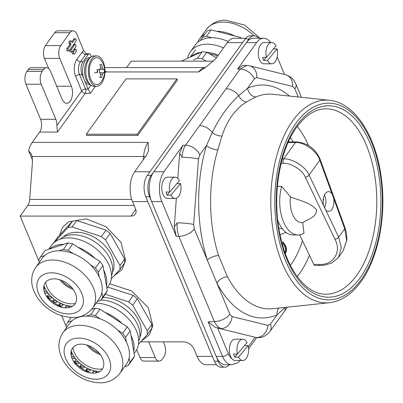 <?xml version="1.0" encoding="UTF-8"?>
<svg xmlns="http://www.w3.org/2000/svg" width="403" height="403" viewBox="0 0 403 403"><rect width="100%" height="100%" fill="white"/><g stroke="black" fill="none" stroke-linecap="round" stroke-linejoin="round"><path stroke-width="0.6" d="M332.057 193.954A9.884 5.405 90 0 0 328.566 191.616A9.884 5.405 90 0 0 325.286 193.642A9.884 5.405 90 0 0 323.659 205.666L325.634 209.812A9.884 5.405 90 0 0 328.566 211.384A9.884 5.405 90 0 0 331.84 209.359A9.884 5.405 90 0 0 333.719 198.538L319.786 160.187C317.342 151.452 303.943 141.745 295.414 142.536L288.105 142.536M281.692 186.347L290.442 196.855C299.036 200.397 310.295 202.392 316.521 209.847C316.934 217.157 307.937 219.111 302.713 222.612L303.983 233.125A33.459 18.301 -90 0 1 298.008 234.959A33.459 18.301 -90 0 1 281.692 186.347L277.385 186.347M299.696 234.813L313.806 264.423L318.899 264.423C333.296 265.557 342.076 251.653 334.863 239.145L305.293 177.093C302.724 170.273 290.709 162.686 283.445 163.306L281.148 163.306M302.713 222.612A21.188 11.586 -90 0 1 290.442 196.855M298.008 234.959L292.916 234.959A33.459 18.301 -90 0 1 277.738 220.199M318.899 264.423A3.043 1.662 90 0 0 320.153 265.471L315.06 265.471A3.043 1.662 -90 0 1 313.806 264.423M282.302 158.888L283.692 158.888C292.17 158.162 306.139 167.079 309.096 175.093L323.659 205.666M325.634 209.812L338.661 237.145L341.331 247.795L338.47 257.441L343.109 250.968L346.635 240.4L344.696 228.733L333.719 198.538M320.153 265.471L324.617 265.154L331.785 263.003L338.253 257.734M324.385 207.817A8.362 4.574 90 0 0 325.025 196.427A8.362 4.574 90 0 0 324.395 195.203M323.372 198.739L323.745 199.626L323.191 200.402M323.745 199.626L323.241 199.772M329.447 100.292L272.72 94.287A107.394 58.737 90 0 0 255.724 97.027L246.379 101.994C240.868 105.5 236.017 110.155 231.816 115.953C227.665 121.797 224.385 128.486 221.972 136.028L217.811 149.891A107.394 58.737 90 0 0 218.562 255.527L227.403 276.72A107.394 58.737 90 0 0 272.72 308.713L329.447 302.708A101.38 55.448 -90 0 1 274.247 236.707A101.38 55.448 -90 0 1 292.613 120.89A101.38 55.448 -90 0 1 329.447 100.292C354.232 102.523 375.228 134.577 380.976 175.527C386.855 213.807 378.8 257.371 361.108 281.475C351.995 294.13 341.442 301.207 329.447 302.708M287.46 307.151L284.135 311.69A12.166 8.1 -144.4 0 0 285.168 307.398M285.163 307.358L277.108 314.819A116.482 63.709 -90 0 1 216.885 283.082L207.298 260.101A116.482 63.709 -90 0 1 206.487 145.523L212.245 132.552A12.166 8.1 -144.4 0 0 199.591 125.635L240.107 69.14L246.797 65.412M221.972 136.028A9.123 4.992 -161.7 0 1 212.245 132.552C219.388 117.721 228.214 105.42 238.712 95.642A12.166 8.1 -144.4 0 0 226.063 88.725M177.824 178.317L179.673 153.266L182.937 145.307L163.981 171.738A21.294 11.647 90 0 0 161.784 201.581L176.242 236.234L174.242 226.98L176.358 198.236M177.436 183.597L177.491 182.876M284.488 74.414L277.193 56.929M273.864 48.944L273.723 48.617M270.62 42.506A21.294 11.647 90 0 0 263.638 38.255A21.294 11.647 90 0 0 256.58 42.617L246.394 42.617L153.8 171.738L163.981 171.738M285.364 74.631C292.926 77.205 294.568 81.3 295.888 84.101L295.888 84.101A12.166 6.176 157.4 0 1 294.845 88.786L292.638 86.444A12.166 10.095 103.8 0 0 285.364 74.631L249.517 65.805L246.681 65.407L242.687 65.392L237.624 69.049L256.58 42.617M161.784 201.581L151.599 201.581L216.169 356.363L222.532 356.363L208.155 321.891L215.398 327.422L221.358 328.606C218.552 327.866 216.23 325.523 214.396 321.589L178.836 236.349C177.35 232.319 176.816 227.816 177.239 222.844L174.242 226.98M151.599 201.581A21.294 11.647 -90 0 1 153.8 171.738M246.394 42.617A21.294 11.647 -90 0 1 253.457 38.255L263.638 38.255M217.68 328.052L228.34 353.597A4.564 2.317 157.4 0 1 222.532 356.363A21.294 11.647 -90 0 0 231.796 364.745L225.428 364.745A21.294 11.647 -90 0 1 216.169 356.363M227.403 276.72A9.123 5.35 151.8 0 0 216.885 283.082L229.871 314.214L232.078 316.557L267.924 325.382A12.166 10.095 103.8 0 1 257.205 337.432L258.666 337.593L256.776 337.659M258.797 337.588L258.671 337.593C262.57 337.734 266.378 335.628 270.091 331.276L270.091 331.276A12.166 8.1 -144.4 0 0 270.388 324.188L277.108 314.819A9.123 7.43 66.5 0 1 278.916 308.058M179.673 153.266L182.065 157.301C182.373 152.349 183.536 148.319 185.546 145.216L199.591 125.635M249.517 65.805A12.166 10.095 103.8 0 1 256.792 77.618L254.328 78.812A12.166 8.1 -144.4 0 0 240.107 69.14L237.624 69.049M246.379 101.994A9.123 6.675 -122.9 0 1 238.712 95.642L247.608 88.181A116.482 63.709 -90 0 1 289.43 96.055M217.811 149.891A9.123 3.672 -163.3 0 1 206.487 145.523L199.767 154.893A12.166 8.1 -144.4 0 0 185.546 145.216L182.937 145.307M199.767 154.893L198.488 158.923A12.166 1.36 -175.8 0 0 182.065 157.301M198.488 158.923L193.662 224.466A12.166 1.36 -175.8 0 0 177.239 222.844M193.662 224.466L194.311 228.975A12.166 6.176 157.4 0 1 178.836 236.349L176.242 236.234M229.871 314.214A12.166 6.176 157.4 0 1 214.396 321.589L208.155 321.891M232.078 316.557A12.166 10.095 103.8 0 1 221.358 328.606M194.311 228.975L207.298 260.101A9.123 3.844 162.3 0 1 218.562 255.527M255.724 97.027A9.123 7.43 66.5 0 1 247.608 88.181L254.328 78.812M75.029 39.061A1.37 0.751 -90 0 1 75.487 38.779A1.37 0.751 -90 0 1 76.081 39.318A1.37 0.751 -90 0 1 75.94 41.237L69.19 50.642A1.37 0.751 -90 0 1 68.737 50.924A1.37 0.751 -90 0 1 68.031 49.992A1.37 0.751 -90 0 1 68.283 48.466L70.666 45.146L69.392 45.146A0.912 0.499 90 0 0 69.487 43.867L69.185 43.141A1.37 0.751 -90 0 1 69.109 41.705A1.37 0.751 -90 0 1 69.779 40.945L71.054 40.945A1.37 0.751 -90 0 1 71.648 41.484L71.951 42.209A0.912 0.499 -90 0 0 72.349 42.567A0.912 0.499 -90 0 0 72.651 42.38L75.029 39.061L73.759 39.061A1.37 0.751 -90 0 1 74.212 38.779L75.487 38.779M74.792 44.753A1.37 0.751 -90 0 1 75.245 44.471A1.37 0.751 -90 0 1 75.84 45.01A1.37 0.751 -90 0 1 75.699 46.929L72.258 51.725A1.37 0.751 -90 0 1 71.805 52.002A1.37 0.751 -90 0 1 71.094 51.075A1.37 0.751 -90 0 1 71.351 49.549L74.792 44.753L73.517 44.753A1.37 0.751 -90 0 1 73.971 44.471L75.245 44.471M75.21 49.519A1.37 0.751 -90 0 1 75.663 49.242A1.37 0.751 -90 0 1 76.258 49.781A1.37 0.751 -90 0 1 76.117 51.7L74.661 53.725A1.37 0.751 -90 0 1 74.207 54.007A1.37 0.751 -90 0 1 73.497 53.075A1.37 0.751 -90 0 1 73.754 51.549L75.21 49.519L73.935 49.519A1.37 0.751 -90 0 1 74.389 49.242L75.663 49.242M140.637 341.855L183.38 341.855A9.123 6.075 35.6 0 1 194.044 349.109L197.072 356.363L212.351 356.363L147.78 201.581L132.501 201.581L135.529 208.835A9.123 6.075 35.6 0 1 135.307 214.154A9.123 6.075 35.6 0 1 130.915 216.089L20.15 216.089L38.97 261.204M32.502 160.107L28.623 150.813A21.294 11.647 -90 0 1 32.235 142.41L148.092 142.41L148.5 150.586L146.465 155.321L134.698 171.738L149.976 171.738L242.571 42.617L227.297 42.617A21.294 11.647 -90 0 1 234.355 38.255L245.739 38.255M213.676 61.145L131.262 61.145L126.648 67.583M148.702 341.855L155.236 357.511A9.123 4.992 90 0 0 159.205 361.103A9.123 4.992 90 0 0 162.228 359.234L163.553 357.39A9.123 4.992 90 0 0 164.495 344.6L163.346 341.855M28.623 150.813L31.379 154.001L32.119 156.5L32.447 161.951L29.686 199.435L131.716 199.435M66.208 326.506L61.724 315.75M134.123 205.47L27.767 205.47L20.15 216.089M27.767 205.47A9.123 4.992 90 0 0 29.686 199.435M32.235 142.41L39.64 132.078A9.123 4.992 90 0 0 40.582 119.293L55.861 119.293A9.123 4.992 -90 0 1 56.868 125.54L57.468 132.078L39.64 132.078M104.891 73.049L105.682 71.946A3.043 2.025 -144.4 0 1 105.173 71.9L106.06 71.442A21.294 11.647 90 0 0 105.682 71.946L198.624 71.946L205.062 67.885L215.519 59.034L227.297 42.617M71.784 41.811L73.759 39.061M68.737 50.924L67.467 50.924A1.37 0.751 -90 0 1 66.757 49.992A1.37 0.751 -90 0 1 67.009 48.466L69.392 45.146M71.805 52.002L70.53 52.002A1.37 0.751 -90 0 1 69.82 51.075A1.37 0.751 -90 0 1 70.077 49.549L73.517 44.753M74.207 54.007L72.938 54.007A1.37 0.751 -90 0 1 72.228 53.075A1.37 0.751 -90 0 1 72.48 51.549L73.935 49.519M56.868 125.54L81.688 90.927L75.638 76.414A12.166 6.655 -90 0 1 76.892 59.362L82.182 51.987A6.085 3.325 -90 0 1 83.774 50.788L76.948 34.421A9.123 4.992 90 0 0 72.978 30.83A9.123 4.992 90 0 0 69.951 32.698L60.692 45.61A9.123 4.992 90 0 0 59.75 58.4L71.351 86.212A10.644 5.823 -90 0 1 71.941 97.39A10.644 5.823 -90 0 1 66.722 103.314A10.644 5.823 -90 0 1 62.092 99.123L50.491 71.311A9.123 4.992 90 0 0 46.521 67.719A9.123 4.992 90 0 0 43.499 69.588L42.174 71.432A9.123 4.992 90 0 0 41.232 84.222L55.861 119.293M159.205 361.103L143.926 361.103A9.123 4.992 -90 0 1 139.957 357.511L155.236 357.511M136.698 349.698L139.957 357.511M69.951 32.698L54.677 32.698L45.413 45.61L60.692 45.61M54.677 32.698A9.123 4.992 -90 0 1 57.7 30.83L72.978 30.83M41.232 84.222L25.953 84.222L40.582 119.293M25.953 84.222A9.123 4.992 -90 0 1 26.895 71.432L42.174 71.432M43.499 69.588L28.22 69.588L26.895 71.432M28.22 69.588A9.123 4.992 -90 0 1 31.248 67.719L46.521 67.719M59.75 58.4L44.471 58.4L48.768 68.696M44.471 58.4A9.123 4.992 -90 0 1 45.413 45.61M83.774 50.788L86.182 53.624L86.746 53.78A3.043 1.662 90 0 0 85.738 54.405L80.449 61.78L82.993 61.78A9.123 4.992 90 0 0 82.051 74.57L88.106 89.083L90.917 85.159M91.355 56.747L90.615 54.979A3.043 1.662 90 0 0 89.295 53.78A3.043 1.662 90 0 0 88.282 54.405L82.993 61.78M132.501 201.581A21.294 11.647 -90 0 1 134.698 171.738M216.456 364.745L206.331 364.745A21.294 11.647 -90 0 1 197.072 356.363M95.38 86.313L90.337 93.345L88.106 89.083L85.557 89.083A3.043 1.547 -22.6 0 0 81.688 90.927A3.043 2.025 35.6 0 0 85.245 93.345L57.468 132.078M69.487 43.867L70.762 43.867L70.454 43.141A1.37 0.751 -90 0 1 70.379 41.705A1.37 0.751 -90 0 1 71.054 40.945M70.762 43.867A0.912 0.499 -90 0 1 70.666 45.146M258.605 38.255A15.208 8.317 90 0 0 254.081 35.817L250.263 35.817A15.208 8.317 90 0 0 245.22 38.93L147.332 175.426A15.208 8.317 90 0 0 145.765 196.745L214.366 361.199A15.208 8.317 90 0 0 220.98 367.183L224.798 367.183A15.208 8.317 90 0 0 229.322 364.745M254.081 35.817A15.208 8.317 90 0 0 249.039 38.93L151.15 175.426A15.208 8.317 90 0 0 149.584 196.745L218.184 361.199A15.208 8.317 90 0 0 224.798 367.183M170.932 195.072L180.534 183.597A10.644 5.823 -90 0 1 175.189 198.452A10.644 5.823 -90 0 1 170.932 195.072L167.109 195.072A10.644 5.823 -90 0 1 166.494 193.631A10.644 5.823 -90 0 1 166.021 192.014L169.839 192.014A10.644 5.823 -90 0 1 175.189 177.159A10.644 5.823 -90 0 1 179.441 180.544L169.839 192.014M175.189 198.452L167.547 198.452A10.644 5.823 -90 0 1 162.671 193.631A10.644 5.823 -90 0 1 162.429 182.74A10.644 5.823 -90 0 1 167.547 177.159L175.189 177.159M180.534 183.597L176.887 183.597M167.109 195.072L169.668 192.014M238.526 357.108L248.127 345.638A10.644 5.823 -90 0 1 242.782 360.494A10.644 5.823 -90 0 1 238.526 357.108L234.707 357.108A10.644 5.823 -90 0 1 234.088 355.668A10.644 5.823 -90 0 1 233.614 354.056L237.432 354.056A10.644 5.823 -90 0 1 242.782 339.2A10.644 5.823 -90 0 1 247.039 342.58L237.432 354.056M242.782 360.494L235.14 360.494A10.644 5.823 -90 0 1 230.269 355.668A10.644 5.823 -90 0 1 230.022 344.782A10.644 5.823 -90 0 1 235.14 339.2L242.782 339.2M248.127 345.638L244.48 345.638M234.707 357.108L237.261 354.056M267.491 60.42L277.098 48.944A10.644 5.823 -90 0 1 271.748 63.8A10.644 5.823 -90 0 1 267.491 60.42L263.673 60.42A10.644 5.823 -90 0 1 263.058 58.979A10.644 5.823 -90 0 1 262.58 57.362L266.403 57.362A10.644 5.823 -90 0 1 271.748 42.506A10.644 5.823 -90 0 1 276.005 45.892L266.403 57.362M271.748 63.8L264.111 63.8A10.644 5.823 -90 0 1 259.235 58.979A10.644 5.823 -90 0 1 258.988 48.088A10.644 5.823 -90 0 1 264.111 42.506L271.748 42.506M277.098 48.944L273.451 48.944M263.673 60.42L266.232 57.362M137.242 134.224L86.318 134.224L125.998 78.887L176.927 78.887L137.242 134.224L137.745 135.433L86.821 135.433L86.318 134.224M137.745 135.433L177.431 80.096L176.927 78.887M190.71 56.914A31.938 21.258 35.6 0 1 191.415 56.284A31.938 21.258 35.6 0 1 200.699 52.395M205.757 52.188A31.938 21.258 35.6 0 1 218.275 55.196M209.222 53.7A30.416 20.246 35.6 0 1 217.65 56.067M216.411 57.795L206.799 52.319L202.185 51.725L181.355 61.145M206.331 61.145L202.17 58.778L197.556 58.183L193.702 59.926M202.17 58.778L206.799 52.319M197.556 58.183L202.185 51.725M228.179 41.504A34.98 23.283 -144.4 0 0 211.882 37.741A34.98 23.283 -144.4 0 0 211.469 37.746A34.98 23.283 -144.4 0 0 200.195 40.587L207.162 30.83L211.061 29.882L216.512 31.288A34.98 23.283 35.6 0 1 234.823 36.008L240.274 37.408L241.457 38.255M223.484 47.932A34.98 23.283 -144.4 0 0 206.84 44.199A34.98 23.283 -144.4 0 0 190.453 51.624A34.98 23.283 -144.4 0 0 187.682 58.284M202.533 37.288L206.432 36.335L211.882 37.741M211.061 29.882L206.432 36.335M240.274 37.408L239.664 38.255M216.512 31.288L234.823 36.008M200.195 40.587A34.98 23.283 -144.4 0 0 195.082 45.171L190.453 51.624M197.813 42.239A34.98 23.283 35.6 0 1 199.712 38.713A34.98 23.283 35.6 0 1 204.774 34.159M111.48 275.939A31.938 21.258 -144.4 0 0 89.708 238.898A31.938 21.258 -144.4 0 0 60.173 239.145M112.523 272.156A30.416 20.246 -144.4 0 0 92.08 236.218A30.416 20.246 -144.4 0 0 63.422 236.944M54.193 242.46L67.941 227.554L72.056 226.96L101.37 236.586L105.47 239.881L120.029 265.496L120.008 269.385L111.268 278.861M53.574 243.009L57.815 237.09L72.57 221.096L76.691 220.501L105.999 230.128L110.1 233.423L124.658 259.043L124.638 262.932L120.008 269.385M72.57 221.096L67.941 227.554M76.691 220.501L72.056 226.96M105.999 230.128L101.37 236.586M110.1 233.423L105.47 239.881M124.658 259.043L120.029 265.496M45.786 295.258A30.416 20.246 -144.4 0 0 62.949 307.565M65.966 307.867A18.251 12.15 -144.4 0 0 75.507 293.575A18.251 12.15 -144.4 0 0 54.319 278.851A18.251 12.15 -144.4 0 0 47.126 297.359A18.251 12.15 -144.4 0 0 60.531 306.97A18.251 12.15 -144.4 0 0 65.966 307.867M92.534 308.209L99.148 298.986A34.98 23.283 -144.4 0 0 101.883 292.528A34.98 23.283 -144.4 0 0 99.158 276.725A34.98 23.283 -144.4 0 0 90.302 264.716A34.98 23.283 -144.4 0 0 73.205 253.633A34.98 23.283 -144.4 0 0 59.558 250.792A34.98 23.283 -144.4 0 0 59.145 250.787A34.98 23.283 -144.4 0 0 44.773 255.507A34.98 23.283 -144.4 0 0 42.3 258.217L35.686 267.441A34.98 23.283 35.6 0 1 52.944 260.016A34.98 23.283 35.6 0 1 87.29 277.853A34.98 23.283 35.6 0 1 92.534 308.209C87.169 314.713 80.404 317.811 72.238 317.504C60.133 316.869 49.655 311.705 40.799 302.013C36.688 297.313 33.928 292.215 32.512 286.719C31.409 282.679 30.568 275.163 35.686 267.441M48.708 249.281L51.559 245.306A34.98 23.283 35.6 0 1 68.817 237.881A34.98 23.283 35.6 0 1 103.163 255.719A34.98 23.283 35.6 0 1 108.407 286.075L106.881 288.205M77.834 247.175A34.98 23.283 35.6 0 1 94.932 258.258L72.747 243.875L68.057 242.928L45.121 250.459L40.491 256.913L38.759 259.97L39.202 262.539M103.788 270.267A34.98 23.283 35.6 0 1 106.513 286.07L102.977 265.567L100.025 261.557L94.932 258.258M97.37 301.469L100.957 300.29L102.694 297.233L101.883 292.528M99.158 276.725L98.347 272.02L95.395 268.015L90.302 264.716M73.205 253.633L68.117 250.334L63.427 249.386L59.145 250.787M44.773 255.507L40.491 256.913M100.957 300.29L105.586 293.832L107.324 290.775L106.513 286.07M98.347 272.02L102.977 265.567M102.694 297.233L107.324 290.775M95.395 268.015L100.025 261.557M68.117 250.334L72.747 243.875M63.427 249.386L68.057 242.928M49.403 249.054A34.98 23.283 35.6 0 1 63.775 244.334M71.966 287.833A19.772 13.163 35.6 0 1 70.47 287.153A19.772 13.163 35.6 0 1 61.583 280.387M68.278 307.726L68.797 307.272L68.727 306.26L67.14 305.827L65.19 307.539L66.379 307.867M65.19 307.539L66.691 305.444M68.797 307.272L69.689 306.028M68.727 306.26L68.968 305.922M62.651 305.479L62.893 304.587L61.337 303.822L58.712 304.824L61.175 306.038L62.651 305.479L63.412 304.411M58.712 304.824L60.062 302.94M62.893 304.587L63.105 304.295M57.186 301.711L55.765 300.668L52.647 300.885L54.899 302.542L56.652 302.416L57.387 301.434M52.647 300.885L53.972 299.036M51.997 297.822L50.813 296.573L47.408 295.993L49.292 297.978L51.201 298.301L52.199 297.545M47.408 295.993L48.813 294.034M44.411 292.145L44.738 292.659L46.677 293.409L47.897 292.89M43.846 289.792L44.99 288.2M47.68 293.193L46.965 291.596M46.808 291.817L44.023 290.744M43.71 288.09L44.526 288.13L44.783 287.772M44.526 288.13L44.219 286.457M59.644 279.712A21.294 14.17 -144.4 0 0 70.193 288.165A21.294 14.17 -144.4 0 0 73.23 289.455M45.69 282.236A21.294 14.17 -144.4 0 0 60.934 301.076A21.294 14.17 -144.4 0 0 75.316 303.479M43.957 285.752A24.331 16.196 -144.4 0 0 60.39 303.101A24.331 16.196 -144.4 0 0 72.535 306.25M138.723 341.24A31.938 21.258 -144.4 0 0 116.946 304.194A31.938 21.258 -144.4 0 0 101.118 300.064M139.76 337.457A30.416 20.246 -144.4 0 0 119.318 301.52A30.416 20.246 -144.4 0 0 102.891 297.595M105.304 294.23L128.607 301.882L132.708 305.177L147.266 330.798L147.246 334.686L138.511 344.157M107.712 287.047L133.237 295.429L137.337 298.724L151.896 324.339L151.876 328.228L147.246 334.686M133.237 295.429L128.607 301.882M137.337 298.724L132.708 305.177M151.896 324.339L147.266 330.798M73.029 360.554A30.416 20.246 -144.4 0 0 90.186 372.861M93.209 373.168A18.251 12.15 -144.4 0 0 102.75 358.872A18.251 12.15 -144.4 0 0 81.557 344.147A18.251 12.15 -144.4 0 0 74.364 362.655A18.251 12.15 -144.4 0 0 87.773 372.271A18.251 12.15 -144.4 0 0 93.209 373.168M119.777 373.51L126.391 364.287A34.98 23.283 -144.4 0 0 129.121 357.829A34.98 23.283 -144.4 0 0 126.396 342.026A34.98 23.283 -144.4 0 0 117.545 330.012A34.98 23.283 -144.4 0 0 100.443 318.929A34.98 23.283 -144.4 0 0 86.801 316.093A34.98 23.283 -144.4 0 0 86.388 316.088A34.98 23.283 -144.4 0 0 72.011 320.808A34.98 23.283 -144.4 0 0 69.538 323.518L62.923 332.737A34.98 23.283 35.6 0 1 80.187 325.312A34.98 23.283 35.6 0 1 114.528 343.155A34.98 23.283 35.6 0 1 119.777 373.51C114.412 380.014 107.641 383.112 99.476 382.805C87.375 382.165 76.892 377.001 68.036 367.314C63.926 362.614 61.165 357.516 59.755 352.015C58.647 347.98 57.805 340.464 62.923 332.737M96.141 303.182A34.98 23.283 35.6 0 1 130.431 321.055A34.98 23.283 35.6 0 1 135.65 351.376L134.118 353.507M105.077 312.476A34.98 23.283 35.6 0 1 122.174 323.559L99.984 309.177L95.294 308.23L91.572 309.449M131.025 335.568A34.98 23.283 35.6 0 1 133.751 351.371L130.214 330.863L127.262 326.858L122.174 323.559M124.613 366.765L128.194 365.592L129.932 362.529L129.121 357.829M126.396 342.026L125.585 337.321L122.633 333.311L117.545 330.012M100.443 318.929L95.355 315.63L90.665 314.683L86.388 316.088M72.011 320.808L67.734 322.214L65.996 325.271L66.44 327.841M128.194 365.592L132.824 359.133L134.562 356.076L133.751 351.371M125.585 337.321L130.214 330.863M129.932 362.529L134.562 356.076M122.633 333.311L127.262 326.858M95.355 315.63L99.984 309.177M90.665 314.683L95.294 308.23M67.734 322.214L71.135 317.468M99.209 353.134A19.772 13.163 35.6 0 1 97.707 352.449A19.772 13.163 35.6 0 1 88.821 345.688M95.521 373.027L96.035 372.568L95.964 371.561L94.378 371.123L92.428 372.84L93.617 373.168M92.428 372.84L93.929 370.745M96.035 372.568L96.927 371.329M95.964 371.561L96.206 371.223M89.889 370.775L90.131 369.889L88.574 369.123L85.95 370.12L88.418 371.339L89.889 370.775L90.655 369.712M85.95 370.12L87.305 368.236M90.131 369.889L90.343 369.596M84.428 367.012L83.008 365.964L79.885 366.186L82.136 367.838L83.889 367.717L84.625 366.735M79.885 366.186L81.21 364.337M79.24 363.123L78.051 361.869L74.646 361.295L76.53 363.274L78.444 363.602L79.436 362.841M74.646 361.295L76.051 359.335M71.648 357.441L71.981 357.96L73.92 358.705L75.139 358.186M71.084 355.093L72.228 353.502M74.923 358.489L74.207 356.892M74.046 357.118L71.266 356.04M70.948 353.386L71.769 353.431L72.026 353.073M71.769 353.431L71.462 351.759M86.882 345.008A21.294 14.17 -144.4 0 0 97.435 353.461A21.294 14.17 -144.4 0 0 100.468 354.756M72.933 347.532A21.294 14.17 -144.4 0 0 88.176 366.372A21.294 14.17 -144.4 0 0 102.553 368.775M71.2 351.053A24.331 16.196 -144.4 0 0 87.627 368.397A24.331 16.196 -144.4 0 0 99.778 371.546M97.345 69.543A3.068 1.677 -90 0 1 97.581 71.109A3.068 1.677 -90 0 1 97.345 72.671M100.533 74.107L102.417 74.283A3.541 1.939 90 0 0 103.299 72.671L99.823 72.671A3.541 1.939 90 0 0 100.705 74.283A17.571 14.71 -90 0 1 99.899 77.623L101.611 77.623L99.909 77.583M94.458 72.671L97.194 72.671A16.513 13.652 -90 0 0 97.194 69.543L99.823 69.543L97.194 69.543M96.644 55.901L94.095 55.901A15.208 8.317 90 0 0 85.779 71.109A15.208 8.317 90 0 0 94.095 86.313L96.644 86.313A15.208 8.317 90 0 0 104.961 71.109A15.208 8.317 90 0 0 96.644 55.901A15.208 8.317 90 0 0 88.322 71.109A15.208 8.317 90 0 0 96.644 86.313M96.644 57.649A13.46 7.36 90 0 0 89.28 71.109A13.46 7.36 90 0 0 96.644 84.565A13.46 7.36 90 0 0 100.72 82.313A17.641 17.641 0 0 0 100.72 59.901A13.46 7.36 90 0 0 96.644 57.649M102.417 67.931A17.571 14.71 90 0 0 101.611 64.591L99.899 64.591A17.571 14.71 -90 0 1 100.705 67.931A3.541 1.939 90 0 0 99.823 69.543L103.299 69.543A3.541 1.939 90 0 0 102.417 67.931L100.533 68.107M102.417 74.283A17.571 14.71 90 0 1 101.611 77.623M103.299 69.543L104.317 69.543A16.513 13.989 90 0 1 104.317 72.671L103.299 72.671M101.611 64.591L99.909 64.631M99.41 72.671L99.41 69.543M90.468 57.417L90.02 57.417A13.687 7.486 90 0 0 82.534 71.109A13.687 7.486 90 0 0 90.02 84.796L90.468 84.796M89.849 58.027A13.687 7.486 90 0 0 84.575 71.109A13.687 7.486 90 0 0 89.849 84.187M85.904 73.744A11.556 6.322 -90 0 1 85.904 68.47M290.422 265.35A79.084 43.252 90 0 0 290.704 264.973A79.084 43.252 90 0 0 302.482 240.662M293.344 141.911A79.084 43.252 90 0 0 290.422 137.65M281.722 242.878L283.299 242.193L285.445 245.492C286.714 247.981 286.815 250.404 285.742 252.767L285.228 253.296M282.896 242.107L283.299 242.193L282.916 242.193L285.062 245.492L285.445 245.492M285.062 245.492C286.332 247.981 286.432 250.404 285.364 252.767L285.742 252.767M285.364 252.767L285.138 253.039M284.77 252.011L285.294 251.628L285.732 249.996L284.76 246.424L282.8 243.624L282.246 243.921M334.863 239.145A3.043 1.672 -25.5 0 0 338.661 237.145L344.696 228.733A3.043 1.411 -20 0 0 345.008 227.695L346.419 232.733L346.928 239.8L343.109 250.968M283.445 163.306A3.043 1.662 -90 0 1 283.692 158.888L295.414 142.536A3.043 1.662 -90 0 1 296.427 141.911L296.427 141.911C307.454 142.904 315.342 148.652 320.098 159.15L345.008 227.695M320.098 159.15A3.043 1.411 -20 0 1 319.786 160.187L309.096 175.093A3.043 1.672 -25.5 0 1 305.293 177.093M309.428 255.245A90.317 49.398 -90 0 1 299.686 273.315A90.317 49.398 -90 0 1 297.243 276.513M361.184 279.702A98.352 53.79 90 0 0 371.334 141.856A98.352 53.79 90 0 0 295.943 123.298A98.352 53.79 90 0 0 285.792 261.144A98.352 53.79 90 0 0 361.184 279.702M296.82 125.398A95.707 52.345 -90 0 1 370.186 143.458A95.707 52.345 -90 0 1 360.307 277.602A95.707 52.345 -90 0 1 286.941 259.542A95.707 52.345 -90 0 1 296.82 125.398M356.841 275.184A92.665 50.682 90 0 0 373.934 170.842A92.665 50.682 90 0 0 324.949 108.855C314.834 109.299 305.429 115.404 296.744 127.172C278.861 151.175 271.637 198.865 280.463 236.737C287.677 270.791 306.748 294.049 324.949 294.145A92.665 50.682 90 0 0 356.841 275.184M298.265 96.992L294.845 88.786M292.638 86.444L256.792 77.618M267.924 325.382L270.388 324.188M228.34 353.597A16.73 9.148 90 0 0 232.032 358.846M248.349 346.731L255.134 337.271M297.243 126.487A90.317 49.398 -90 0 1 308.502 145.533M278.78 227.907A27.374 14.971 90 0 0 282.387 228.869M90.337 93.345L85.245 93.345A3.043 1.662 -90 0 0 85.557 89.083L79.507 74.57A3.043 1.547 -22.6 0 0 75.638 76.414M71.351 86.212L56.707 86.212M143.382 159.628L143.614 156.5L32.119 156.5M130.915 216.089L135.735 209.374M88.282 54.405L85.738 54.405A3.043 2.025 35.6 0 1 82.182 51.987M82.051 74.57L79.507 74.57A9.123 4.992 90 0 1 80.449 61.78A3.043 2.025 35.6 0 1 76.892 59.362M104.956 71.442L106.06 71.442M198.624 71.946A21.294 11.647 -90 0 1 205.51 67.588L104.735 67.583M145.669 156.445A9.123 1.018 4.2 0 1 143.614 156.5A21.294 11.647 -90 0 1 148.092 142.41M73.754 51.549L72.48 51.549M71.351 49.549L70.077 49.549M72.046 42.38L72.651 42.38M70.454 43.141L69.185 43.141M68.283 48.466L67.009 48.466M149.584 196.745L145.765 196.745M151.15 175.426L147.332 175.426M218.184 361.199L214.366 361.199M249.039 38.93L245.22 38.93M254.147 35.817A34.98 23.283 -144.4 0 0 222.713 22.064A34.98 23.283 -144.4 0 0 206.326 29.49L199.712 38.713M68.394 313.912A25.852 17.208 -144.4 0 0 81.91 293.666A25.852 17.208 -144.4 0 0 51.891 272.801A25.852 17.208 -144.4 0 0 38.376 293.052A25.852 17.208 -144.4 0 0 68.394 313.912M95.637 379.213A25.852 17.208 -144.4 0 0 109.153 358.962A25.852 17.208 -144.4 0 0 79.129 338.102A25.852 17.208 -144.4 0 0 65.613 358.353A25.852 17.208 -144.4 0 0 95.637 379.213M288.382 141.911L296.427 141.911M295.888 84.101L301.404 97.325M217.141 327.916L256.676 337.649M284.135 311.69L270.091 331.276M231.796 364.745L237.211 363.123L240.208 360.494M256.661 337.643L248.58 348.912M280.04 234.758L285.923 232.42M89.295 53.78L86.746 53.78M195.571 49.71L190.251 57.12M204.643 61.145L186.73 61.145M260.142 38.255L244.621 25.082L225.725 20.195C218.34 19.938 211.872 23.036 206.326 29.49M59.614 235.145L62.51 227.448L68.439 221.821L86.207 218.854L106.08 226.743L121.056 242.389L125.58 260.469L122.21 269.441L114.059 275.838M109.747 283.838L131.559 290.906L148.299 307.685L152.823 325.77L149.448 334.742L141.297 341.134M282.8 243.624L282.422 243.624"/></g></svg>
